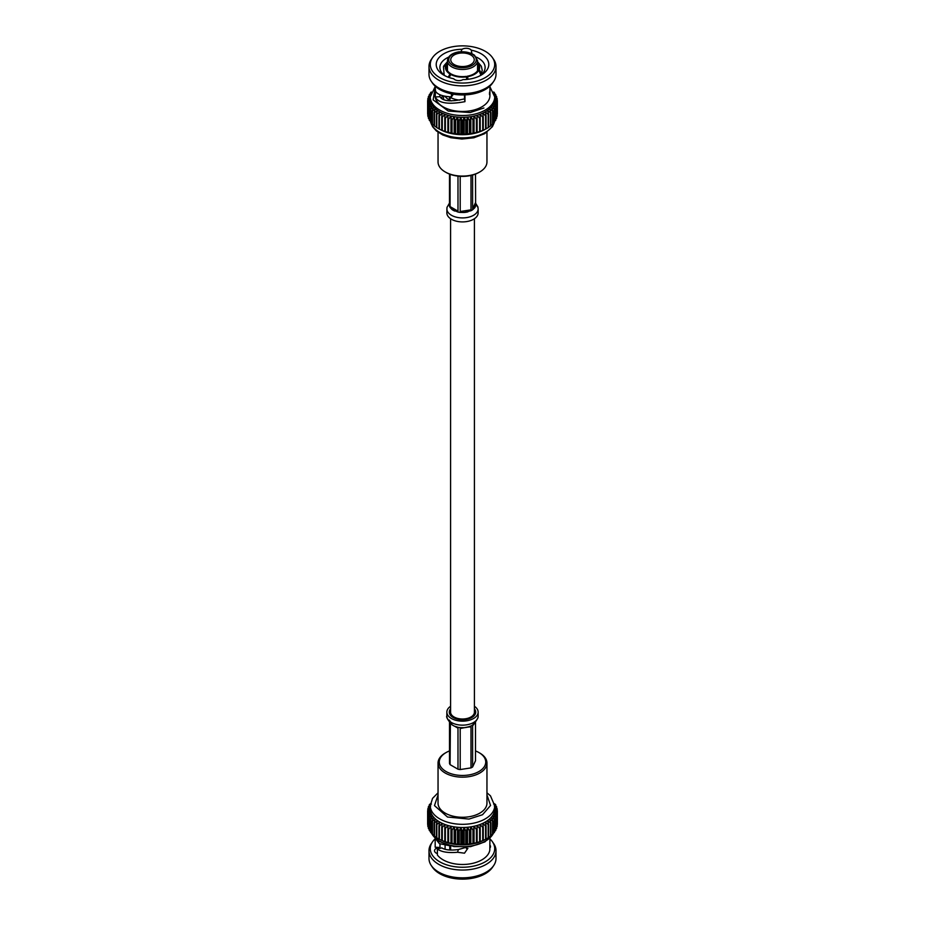 <?xml version="1.0" encoding="UTF-8"?>
<svg xmlns="http://www.w3.org/2000/svg" width="925" height="925" viewBox="0 0 925 925"><rect width="100%" height="100%" fill="white"/><g stroke="black" fill="none" stroke-linecap="round" stroke-linejoin="round"><path stroke-width="1.39" d="M450.579 218.728L450.579 712.123A11.921 6.88 0 0 0 454.071 716.991A11.921 6.88 0 0 0 467.067 718.482A11.921 6.88 0 0 0 474.421 712.123L474.421 218.728M450.602 74.74L450.602 73.63A16.234 9.366 0 0 1 446.266 67.259A16.234 9.366 0 0 1 446.671 65.178L445.804 65.051A17.124 9.886 0 0 0 449.966 74L450.602 73.63M446.671 69.34L446.671 65.178M446.995 70.023L446.995 64.496L446.127 64.368A17.124 9.886 0 0 1 447.457 62.542M447.457 63.744A16.234 9.366 0 0 0 446.995 64.496M466.339 76.902A17.124 9.886 0 0 1 450.833 74.497L451.469 74.127A16.234 9.366 0 0 0 466.108 76.393L466.871 79.423M467.287 79.377L467.287 76.22A16.234 9.366 0 0 0 478.005 70.023L478.873 70.161L480.861 75.075M478.873 70.161A17.124 9.886 0 0 1 467.518 76.717L467.287 76.22M444.139 75.075L443.48 66.681L445.804 65.051M449.966 74L448.22 77.191M447.457 61.674L443.896 65.791L446.127 64.368M450.833 74.497L449.122 77.515M467.518 76.717L468.062 79.284M477.543 61.674L481.324 66.23L482.214 70.196L481.52 73.746L479.196 69.479A17.124 9.886 0 0 0 477.543 62.542M449.33 96.79A17.413 10.059 0 0 0 449.758 97.067L448.671 100.767M450.625 96.848L450.625 97.564A17.413 10.059 0 0 0 459.713 100.131M444.937 96.235A18.962 10.95 0 0 0 448.671 99.599M450.625 97.564L449.527 100.108A18.962 10.95 0 0 0 451.238 100.929M443.538 95.934L443.538 98.258A18.962 10.95 0 0 0 443.699 99.669M449.527 100.108L449.527 100.848M478.329 70.08L478.329 69.34A16.234 9.366 0 0 0 478.734 67.259A16.234 9.366 0 0 0 477.543 63.744M479.196 69.479L478.329 69.34M471.842 53.28L471.288 50.158A26.282 15.17 180 0 1 481.081 75.191A26.282 15.17 180 0 1 462.905 79.631A5.677 3.284 180 0 1 453.712 78.764A26.282 15.17 180 0 1 443.919 75.191A26.282 15.17 180 0 1 438.138 58.761A26.282 15.17 180 0 1 462.095 49.279L460.951 51.627M445.307 75.931A22.616 13.054 180 0 1 439.884 67.456A22.616 13.054 180 0 1 448.671 57.119M453.389 94.188L451.458 96.859L451.458 93.818M435.074 86.094L435.525 91.17C437.502 94.593 442.821 96.489 451.458 96.859M464.512 94.917L464.512 98.882C450.857 102.004 442.682 101.276 439.999 96.697L439.884 95.599M439.999 96.697L435.212 96.986L435.467 90.87M464.512 98.882L464.951 101.657C448.371 104.768 438.462 103.207 435.212 96.986M464.951 94.893L464.951 101.657M476.329 57.119A22.616 13.054 180 0 1 485.116 67.456A22.616 13.054 180 0 1 479.693 75.931M462.095 49.279A5.677 3.284 180 0 1 471.288 50.158M489.394 93.818L489.926 95.599L489.926 86.094M489.51 92.188L489.788 93.795M439.722 51.303A32.213 18.592 180 0 1 492.458 57.639A32.213 18.592 180 0 1 462.5 83.053A32.213 18.592 180 0 1 432.542 57.639A32.213 18.592 180 0 1 439.722 51.303M431.328 81.4L432.542 83.181A32.213 18.592 0 0 0 485.278 89.505A32.213 18.592 0 0 0 492.458 83.181L493.672 81.4A33.508 19.344 180 0 1 486.192 87.979A33.508 19.344 180 0 1 431.328 81.4A33.508 19.344 180 0 1 428.992 74.301L428.992 66.508A33.508 19.344 0 0 0 449.677 84.383A33.508 19.344 0 0 0 486.192 80.186A33.508 19.344 0 0 0 496.008 66.508A33.508 19.344 0 0 0 493.672 59.408L492.458 57.639M435.074 95.61A27.426 15.841 0 0 0 435.074 95.633A27.426 15.841 0 0 0 452.001 110.26A27.426 15.841 0 0 0 481.902 106.826A27.426 15.841 0 0 0 489.926 95.633A27.426 15.841 0 0 0 489.926 95.61M432.542 57.639L431.328 59.408A33.508 19.344 0 0 0 428.992 66.508M496.008 66.508L496.008 74.301A33.508 19.344 180 0 1 493.672 81.4M430.287 96.917L430.287 98.709A32.213 18.592 0 0 0 430.333 99.68A32.213 18.592 0 0 0 430.692 101.623A32.213 18.592 0 0 0 431.385 103.519A32.213 18.592 0 0 0 432.426 105.369A32.213 18.592 0 0 0 433.802 107.15A32.213 18.592 0 0 0 435.49 108.838A32.213 18.592 0 0 0 437.467 110.41A32.213 18.592 0 0 0 439.722 111.856A32.213 18.592 0 0 0 442.231 113.162A32.213 18.592 0 0 0 444.96 114.307A32.213 18.592 0 0 0 447.873 115.278A32.213 18.592 0 0 0 450.961 116.076A32.213 18.592 0 0 0 454.163 116.677A32.213 18.592 0 0 0 457.459 117.082A32.213 18.592 0 0 0 460.812 117.278A32.213 18.592 0 0 0 464.188 117.278A32.213 18.592 0 0 0 467.541 117.082A32.213 18.592 0 0 0 470.837 116.677A32.213 18.592 0 0 0 474.039 116.076A32.213 18.592 0 0 0 477.127 115.278A32.213 18.592 0 0 0 480.04 114.307A32.213 18.592 0 0 0 482.769 113.162A32.213 18.592 0 0 0 485.278 111.856A32.213 18.592 0 0 0 487.533 110.41A32.213 18.592 0 0 0 489.51 108.838A32.213 18.592 0 0 0 491.198 107.15A32.213 18.592 0 0 0 492.574 105.369A32.213 18.592 0 0 0 493.615 103.519A32.213 18.592 0 0 0 494.308 101.623A32.213 18.592 0 0 0 494.667 99.68A32.213 18.592 0 0 0 494.713 98.709L494.713 96.917A32.213 18.592 180 0 1 485.278 110.063A32.213 18.592 180 0 1 450.174 114.099A32.213 18.592 180 0 1 430.287 96.917L435.074 86.811M427.651 113.868A34.849 20.119 0 0 0 427.651 114.052L427.651 100.756A34.849 20.119 180 0 0 427.651 100.941L430.333 99.68L427.812 102.687A34.849 20.119 180 0 0 427.87 103.045L430.692 101.623L428.344 104.768A34.849 20.119 180 0 0 428.472 105.126L431.385 103.519L429.258 106.803A34.849 20.119 180 0 0 429.454 107.15L432.426 105.369L430.53 108.78A34.849 20.119 180 0 0 430.796 109.115L433.802 107.15L432.16 110.665A34.849 20.119 180 0 0 432.472 110.977L435.49 108.838L434.114 112.434A34.849 20.119 180 0 0 434.496 112.734L437.467 110.41L436.392 114.087A34.849 20.119 180 0 0 436.808 114.365L439.722 111.856L438.947 115.59A34.849 20.119 180 0 0 439.421 115.833L442.231 113.162L441.757 116.932A34.849 20.119 180 0 0 442.277 117.151L444.96 114.307L444.798 118.099A34.849 20.119 180 0 0 445.353 118.273L447.873 115.278L448.035 119.071A34.849 20.119 180 0 0 448.613 119.221L450.961 116.076L451.423 119.845A34.849 20.119 180 0 0 452.036 119.949L454.163 116.677L454.938 120.4A34.849 20.119 180 0 0 455.562 120.481L457.459 117.082L458.546 120.747A34.849 20.119 180 0 0 459.17 120.793L460.812 117.278L462.188 120.886A34.849 20.119 180 0 0 462.812 120.886L464.188 117.278L465.83 120.793A34.849 20.119 180 0 0 466.454 120.747L467.541 117.082L469.438 120.481A34.849 20.119 180 0 0 470.062 120.4L470.837 116.677L472.964 119.949A34.849 20.119 180 0 0 473.577 119.845L474.039 116.076L476.387 119.221A34.849 20.119 180 0 0 476.965 119.071L477.127 115.278L479.647 118.273A34.849 20.119 180 0 0 480.202 118.099L480.04 114.307L482.723 117.151A34.849 20.119 180 0 0 483.243 116.932L482.769 113.162L485.579 115.833A34.849 20.119 180 0 0 486.053 115.59L485.278 111.856L488.192 114.365A34.849 20.119 180 0 0 488.608 114.087L487.533 110.41L490.504 112.734A34.849 20.119 180 0 0 490.886 112.434L489.51 108.838L492.528 110.977A34.849 20.119 180 0 0 492.84 110.665L491.198 107.15L494.204 109.115A34.849 20.119 180 0 0 494.47 108.78L492.574 105.369L495.546 107.15A34.849 20.119 180 0 0 495.742 106.803L493.615 103.519L496.528 105.126A34.849 20.119 180 0 0 496.656 104.768L494.308 101.623L497.13 103.045A34.849 20.119 180 0 0 497.188 102.687L494.667 99.68L497.349 100.941A34.849 20.119 180 0 0 497.349 100.756A34.849 20.119 180 0 0 497.349 100.582L494.667 97.738L497.188 98.836A34.849 20.119 180 0 0 497.13 98.478L494.308 95.795L496.656 96.755A34.849 20.119 180 0 0 496.528 96.397L493.615 93.899L495.742 94.72A34.849 20.119 180 0 0 495.546 94.373L494.123 93.252M427.651 100.756A34.849 20.119 180 0 1 427.651 100.582L430.333 97.738L427.812 98.836A34.849 20.119 180 0 1 427.87 98.478L430.692 95.795L428.344 96.755A34.849 20.119 180 0 1 428.472 96.397L431.385 93.899L429.258 94.72A34.849 20.119 180 0 1 429.454 94.373L430.877 93.252M431.142 92.512L430.53 92.743A34.849 20.119 180 0 1 430.796 92.407L431.351 92.014M493.649 92.014L494.204 92.407A34.849 20.119 180 0 1 494.47 92.743L493.858 92.512M486.053 115.59L486.053 128.887A34.849 20.119 0 0 1 485.787 129.026A34.849 20.119 0 0 1 485.579 129.13L482.769 130.552A32.213 18.592 180 0 1 480.04 131.697A32.213 18.592 180 0 1 477.127 132.668A32.213 18.592 180 0 1 474.039 133.466A32.213 18.592 180 0 1 470.837 134.067A32.213 18.592 180 0 1 467.541 134.472A32.213 18.592 180 0 1 464.188 134.668A32.213 18.592 180 0 1 460.812 134.668A32.213 18.592 180 0 1 457.459 134.472A32.213 18.592 180 0 1 454.163 134.067A32.213 18.592 180 0 1 450.961 133.466A32.213 18.592 180 0 1 447.873 132.668A32.213 18.592 180 0 1 444.96 131.697A32.213 18.592 180 0 1 442.231 130.552A32.213 18.592 180 0 1 440.971 129.939L439.213 129.026A34.849 20.119 0 0 0 439.421 129.13L441.757 130.217A34.849 20.119 0 0 0 442.277 130.437L444.798 131.385A34.849 20.119 0 0 0 445.353 131.57L448.035 132.356A34.849 20.119 0 0 0 448.613 132.506L451.423 133.131A34.849 20.119 0 0 0 452.036 133.246L454.938 133.697A34.849 20.119 0 0 0 455.562 133.767L458.546 134.044A34.849 20.119 0 0 0 459.17 134.079L462.188 134.171A34.849 20.119 0 0 0 462.812 134.171L465.83 134.079A34.849 20.119 0 0 0 466.454 134.044L469.438 133.767A34.849 20.119 0 0 0 470.062 133.697L472.964 133.246A34.849 20.119 0 0 0 473.577 133.131L476.387 132.506A34.849 20.119 0 0 0 476.965 132.356L479.647 131.57A34.849 20.119 0 0 0 480.202 131.385L482.723 130.437A34.849 20.119 0 0 0 483.243 130.217L482.769 130.552A32.213 18.592 180 0 0 484.029 129.939L485.787 129.026M485.579 115.833L485.579 129.13M485.278 129.257L488.192 127.65L488.192 114.365M488.192 127.65A34.849 20.119 0 0 0 488.608 127.384L488.608 114.087M483.243 116.932L483.243 130.217M482.723 117.151L482.723 130.437M488.608 127.164L490.504 126.031L490.504 112.734M490.504 126.031A34.849 20.119 0 0 0 490.886 125.731L490.886 112.434M480.202 118.099L480.202 131.385M479.647 118.273L479.647 131.57M490.886 125.349L492.528 124.274L492.528 110.977M477.127 115.278L477.127 132.668M492.528 124.274A34.849 20.119 0 0 0 492.84 123.95L492.84 110.665M476.965 119.071L476.965 132.356M476.387 119.221L476.387 132.506M492.84 123.383L494.204 122.401L494.204 109.115M474.039 116.076L474.039 133.466M494.204 122.401A34.849 20.119 0 0 0 494.47 122.065L494.47 108.78M473.577 119.845L473.577 133.131M472.964 119.949L472.964 133.246M494.47 121.291L495.546 120.447L495.546 107.15M470.837 116.677L470.837 134.067M495.546 120.447A34.849 20.119 0 0 0 495.742 120.1L495.742 106.803M470.062 120.4L470.062 133.697M469.438 120.481L469.438 133.767M495.742 119.094L496.528 118.412L496.528 105.126M467.541 117.082L467.541 134.472M496.528 118.412A34.849 20.119 0 0 0 496.656 118.053L496.656 104.768M466.454 120.747L466.454 134.044M465.83 120.793L465.83 134.079M496.656 116.793L497.13 103.045M464.188 117.278L464.188 134.668M497.13 116.342A34.849 20.119 0 0 0 497.188 115.972L497.188 102.687M462.812 120.886L462.812 134.171M462.188 120.886L462.188 134.171M497.188 114.399L497.349 100.941M460.812 117.278L460.812 134.668M459.17 120.793L459.17 134.079M458.546 120.747L458.546 134.044M497.188 100.409L497.188 98.836M457.459 117.082L457.459 134.472M455.562 120.481L455.562 133.767M454.938 120.4L454.938 133.697M496.656 98.027L496.656 96.755M454.163 116.677L454.163 134.067M452.036 119.949L452.036 133.246M451.423 119.845L451.423 133.131M495.742 95.726L495.742 94.72M450.961 116.076L450.961 133.466M448.613 119.221L448.613 132.506M448.035 119.071L448.035 132.356M494.47 93.517L494.47 92.743M447.873 115.278L447.873 132.668M445.353 118.273L445.353 131.57M444.798 118.099L444.798 131.385M442.277 117.151L442.277 130.437M441.757 116.932L441.757 130.217M439.421 115.833L439.421 129.13M438.947 115.59L438.947 128.887A34.849 20.119 0 0 0 439.213 129.026M436.808 114.365L436.808 127.65L439.722 129.257M436.392 114.087L436.392 127.384A34.849 20.119 0 0 0 436.808 127.65M434.496 112.734L434.496 126.031L436.392 127.164M434.114 112.434L434.114 125.731A34.849 20.119 0 0 0 434.496 126.031M432.472 110.977L432.472 124.274L434.114 125.349M432.16 110.665L432.16 123.95A34.849 20.119 0 0 0 432.472 124.274M430.796 109.115L430.796 122.401L432.16 123.383M430.53 108.78L430.53 122.065A34.849 20.119 0 0 0 430.796 122.401M429.454 107.15L429.454 120.447L430.53 121.291M429.258 106.803L429.258 120.1A34.849 20.119 0 0 0 429.454 120.447M428.472 105.126L428.472 118.412L429.258 119.094M428.344 104.768L428.344 118.053A34.849 20.119 0 0 0 428.472 118.412M427.87 103.045L428.344 116.793M427.812 102.687L427.812 115.972A34.849 20.119 0 0 0 427.87 116.342M427.651 100.941L427.812 114.399M427.812 98.836L427.812 100.409M428.344 96.755L428.344 98.027M429.258 94.72L429.258 95.726M430.53 92.743L430.53 93.517M470.802 64.553A11.748 6.776 0 0 0 474.248 59.767A11.748 6.776 0 0 0 462.5 52.979A11.748 6.776 0 0 0 450.752 59.767A11.748 6.776 0 0 0 458.002 66.033A11.748 6.776 0 0 0 470.802 64.553M473.137 66.924A15.043 8.683 0 0 0 477.543 60.773A15.043 8.683 0 0 0 477.543 60.611L474.49 55.176L470.941 53.13L459.251 51.788C452.001 53.026 448.07 55.962 447.457 60.611A15.043 8.683 0 0 0 447.457 60.773A15.043 8.683 0 0 0 456.742 68.797A15.043 8.683 0 0 0 473.137 66.924M442.381 95.622A20.628 11.909 0 0 0 441.873 98.258A20.628 11.909 0 0 0 441.896 98.79M450.602 97.622L450.602 96.848M438.045 132.217L438.045 161.956A24.455 14.118 0 0 0 445.203 171.946A24.455 14.118 0 0 0 479.797 171.946L479.797 171.946A24.455 14.118 0 0 0 486.955 161.956L486.955 132.217M478.93 172.443L479.797 171.946L478.93 172.443A23.229 13.412 180 0 1 446.07 172.443L445.203 171.946M475.508 174.073L475.623 205.755L474.618 207.928L472.617 208.9L472.617 175.033M475.704 204.807L475.623 205.755A13.204 7.62 0 0 1 474.618 207.928L472.617 209.79A13.204 7.62 0 0 1 470.998 210.727L463.992 212.472L460.199 211.501L460.199 176.305M470.998 175.438L470.998 209.836L467.761 211.883A13.204 7.62 0 0 1 463.992 212.472L460.199 212.403A13.204 7.62 0 0 1 457.991 212.056L451.897 209.432L450.082 206.599L450.082 174.293M457.991 176.108L457.991 211.154L454.614 211.004A13.204 7.62 0 0 1 451.897 209.432L450.082 207.489A13.204 7.62 0 0 1 449.492 206.217L449.492 203.766M449.492 174.073L449.469 205.535M449.492 205.315L449.377 204.02L449.492 205.315M475.508 203.558L477.959 207.477M449.492 206.217L449.377 204.02A13.204 7.62 0 0 1 449.492 203.558M446.856 208.888A15.644 9.03 180 0 0 462.5 217.918A15.644 9.03 180 0 0 478.144 208.888L478.144 212.877A15.644 9.03 180 0 1 462.5 221.907A15.644 9.03 180 0 1 446.856 212.877L446.983 207.385L449.492 203.084M450.602 846.005L450.602 850.063M466.408 847.127L466.408 848.445M450.625 850.063L450.625 846.005M449.758 850.017L449.758 845.97M437.386 853.613A5.677 3.284 180 0 1 434.507 850.757A5.677 3.284 180 0 1 439.976 847.485L435.178 847.231L435.178 839.438M439.976 848.352L439.976 843.912M466.986 847.08L458.407 849.532C450.706 850.572 445.168 850.017 441.803 847.89L437.386 849.011L437.386 855.024A27.426 15.841 0 0 0 466.94 864.274A27.426 15.841 0 0 0 489.822 850.063L489.926 838.189M458.407 849.532L457.54 852.272C448.197 853.104 441.479 852.018 437.386 849.011M467.9 848.248L464.5 853.185L457.54 852.272M435.074 838.189L439.398 843.635L451.007 846.017M489.822 844.976A5.677 3.284 180 0 1 490.493 846.537A5.677 3.284 180 0 1 489.822 848.086M431.328 865.592L432.542 867.361A32.213 18.592 0 0 0 485.278 873.697A32.213 18.592 0 0 0 492.458 867.361L493.672 865.592A33.508 19.344 180 0 1 486.192 872.171A33.508 19.344 180 0 1 431.328 865.592A33.508 19.344 180 0 1 428.992 858.493L428.992 850.699A33.508 19.344 0 0 0 462.5 870.043A33.508 19.344 0 0 0 496.008 850.699A33.508 19.344 0 0 0 493.672 843.6L492.458 841.819A32.213 18.592 180 0 1 462.5 867.245A32.213 18.592 180 0 1 432.542 841.819A32.213 18.592 180 0 1 435.085 838.882M489.926 838.894A32.213 18.592 180 0 1 492.458 841.819M496.008 850.699L496.008 858.493A33.508 19.344 180 0 1 493.672 865.592M432.542 841.819L431.328 843.6A33.508 19.344 0 0 0 428.992 850.699M485.787 839.206L484.029 840.12A32.213 18.592 180 0 1 482.769 840.744A32.213 18.592 180 0 1 480.04 841.889A32.213 18.592 180 0 1 477.127 842.86A32.213 18.592 180 0 1 474.039 843.646A32.213 18.592 180 0 1 470.837 844.247A32.213 18.592 180 0 1 467.541 844.652A32.213 18.592 180 0 1 464.188 844.86A32.213 18.592 180 0 1 460.812 844.86A32.213 18.592 180 0 1 457.459 844.652A32.213 18.592 180 0 1 454.163 844.247A32.213 18.592 180 0 1 450.961 843.646A32.213 18.592 180 0 1 447.873 842.86A32.213 18.592 180 0 1 444.96 841.889A32.213 18.592 180 0 1 442.231 840.744A32.213 18.592 180 0 1 440.971 840.12L439.213 839.206A34.849 20.119 0 0 0 439.421 839.31L441.757 840.409A34.849 20.119 0 0 0 442.277 840.628L444.798 841.577A34.849 20.119 0 0 0 445.353 841.762L448.035 842.548A34.849 20.119 0 0 0 448.613 842.698L451.423 843.322A34.849 20.119 0 0 0 452.036 843.427L454.938 843.878A34.849 20.119 0 0 0 455.562 843.958L458.546 844.236A34.849 20.119 0 0 0 459.17 844.271L462.188 844.363A34.849 20.119 0 0 0 462.812 844.363L465.83 844.271A34.849 20.119 0 0 0 466.454 844.236L469.438 843.958A34.849 20.119 0 0 0 470.062 843.878L472.964 843.427A34.849 20.119 0 0 0 473.577 843.322L476.387 842.698A34.849 20.119 0 0 0 476.965 842.548L479.647 841.762A34.849 20.119 0 0 0 480.202 841.577L482.723 840.628A34.849 20.119 0 0 0 483.243 840.409L485.579 839.31A34.849 20.119 0 0 0 485.787 839.206A34.849 20.119 0 0 0 486.053 839.067L486.053 825.782A34.849 20.119 180 0 1 485.579 826.025L482.769 823.354A32.213 18.592 0 0 0 485.278 822.048L488.192 824.545L488.192 837.842A34.849 20.119 0 0 0 488.608 837.564L488.608 824.279A34.849 20.119 180 0 1 488.192 824.545M427.87 826.522L427.87 813.237A34.849 20.119 180 0 1 427.812 812.867L427.812 826.164A34.849 20.119 0 0 0 427.87 826.522L428.344 826.973M428.472 828.603L428.472 815.307A34.849 20.119 180 0 1 428.344 814.948L428.344 828.245A34.849 20.119 0 0 0 428.472 828.603L429.258 829.274M429.454 830.627L429.454 817.342A34.849 20.119 180 0 1 429.258 816.995L429.258 830.28A34.849 20.119 0 0 0 429.454 830.627L430.53 831.482M430.796 832.593L430.796 819.296A34.849 20.119 180 0 1 430.53 818.96L430.53 832.257A34.849 20.119 0 0 0 430.796 832.593L432.16 833.575M432.472 834.454L432.472 821.169A34.849 20.119 180 0 1 432.16 820.845L432.16 834.142A34.849 20.119 0 0 0 432.472 834.454L434.114 835.529M434.496 836.212L434.496 822.926A34.849 20.119 180 0 1 434.114 822.626L434.114 835.923A34.849 20.119 0 0 0 434.496 836.212L436.392 837.356M436.808 837.842L436.808 824.545A34.849 20.119 180 0 1 436.392 824.279L436.392 837.564A34.849 20.119 0 0 0 436.808 837.842L439.722 839.438M439.421 839.31L439.421 826.025A34.849 20.119 180 0 1 438.947 825.782L438.947 839.067A34.849 20.119 0 0 0 439.213 839.206M488.608 837.356L490.504 836.212A34.849 20.119 0 0 0 490.886 835.923L490.886 822.626A34.849 20.119 180 0 1 490.504 822.926L490.504 836.212M490.886 835.529L492.528 834.454A34.849 20.119 0 0 0 492.84 834.142L492.84 820.845A34.849 20.119 180 0 1 492.528 821.169L492.528 834.454M492.84 833.575L494.204 832.593A34.849 20.119 0 0 0 494.47 832.257L494.47 818.96A34.849 20.119 180 0 1 494.204 819.296L494.204 832.593M494.47 831.482L495.546 830.627A34.849 20.119 0 0 0 495.742 830.28L495.742 816.995A34.849 20.119 180 0 1 495.546 817.342L495.546 830.627M495.742 829.274L496.528 828.603A34.849 20.119 0 0 0 496.656 828.245L496.656 814.948A34.849 20.119 180 0 1 496.528 815.307L496.528 828.603M496.656 826.973L497.13 826.522A34.849 20.119 0 0 0 497.188 826.164L497.188 812.867A34.849 20.119 180 0 1 497.13 813.237L497.13 826.522M485.278 839.438L488.192 837.842M429.258 805.906L429.258 804.9A34.849 20.119 180 0 1 429.454 804.553L430.437 803.779M429.258 804.9L431.385 804.079M428.344 808.207L428.344 806.947A34.849 20.119 180 0 1 428.472 806.588L430.31 805.004M428.344 806.947L430.692 805.987L427.87 808.658A34.849 20.119 180 0 0 427.812 809.028L430.333 807.93L427.651 810.763A34.849 20.119 180 0 0 427.651 810.947L427.651 824.244M427.812 810.601L427.812 809.028M427.651 824.418L427.651 811.132A34.849 20.119 180 0 1 427.651 810.947M427.651 811.132L430.333 809.872A32.213 18.592 0 0 0 430.692 811.803A32.213 18.592 0 0 0 431.385 813.711A32.213 18.592 0 0 0 432.426 815.561A32.213 18.592 0 0 0 433.802 817.342A32.213 18.592 0 0 0 435.49 819.03A32.213 18.592 0 0 0 437.467 820.602A32.213 18.592 0 0 0 439.722 822.048A32.213 18.592 0 0 0 442.231 823.354A32.213 18.592 0 0 0 444.96 824.499A32.213 18.592 0 0 0 447.873 825.47A32.213 18.592 0 0 0 450.961 826.256A32.213 18.592 0 0 0 454.163 826.857A32.213 18.592 0 0 0 457.459 827.262A32.213 18.592 0 0 0 460.812 827.47A32.213 18.592 0 0 0 464.188 827.47A32.213 18.592 0 0 0 467.541 827.262A32.213 18.592 0 0 0 470.837 826.857A32.213 18.592 0 0 0 474.039 826.256A32.213 18.592 0 0 0 477.127 825.47A32.213 18.592 0 0 0 480.04 824.499A32.213 18.592 0 0 0 482.769 823.354L483.243 827.123A34.849 20.119 180 0 1 482.723 827.332L480.04 824.499L480.202 828.28A34.849 20.119 180 0 1 479.647 828.465L477.127 825.47L476.965 829.251A34.849 20.119 180 0 1 476.387 829.401L474.039 826.256L473.577 830.026A34.849 20.119 180 0 1 472.964 830.141L470.837 826.857L470.062 830.592A34.849 20.119 180 0 1 469.438 830.673L467.541 827.262L466.454 830.939A34.849 20.119 180 0 1 465.83 830.974L464.188 827.47L462.812 831.066A34.849 20.119 180 0 1 462.188 831.066L460.812 827.47L459.17 830.974A34.849 20.119 180 0 1 458.546 830.939L457.459 827.262L455.562 830.673A34.849 20.119 180 0 1 454.938 830.592L454.163 826.857L452.036 830.141A34.849 20.119 180 0 1 451.423 830.026L450.961 826.256L448.613 829.401A34.849 20.119 180 0 1 448.035 829.251L447.873 825.47L445.353 828.465A34.849 20.119 180 0 1 444.798 828.28L444.96 824.499L442.277 827.332A34.849 20.119 180 0 1 441.757 827.123L442.231 823.354L439.421 826.025M486.955 792.783L490.47 795.835L494.713 805.721A32.213 18.592 180 0 1 485.278 818.868A32.213 18.592 180 0 1 450.174 822.903A32.213 18.592 180 0 1 430.287 805.721L430.287 808.901A32.213 18.592 0 0 0 430.333 809.872L427.812 812.867M427.87 813.237L430.692 811.803L428.344 814.948M428.472 815.307L431.385 813.711L429.258 816.995M429.454 817.342L432.426 815.561L430.53 818.96M430.796 819.296L433.802 817.342L432.16 820.845M432.472 821.169L435.49 819.03L434.114 822.626M434.496 822.926L437.467 820.602L436.392 824.279M436.808 824.545L439.722 822.048L438.947 825.782M441.757 840.409L441.757 827.123M442.277 840.628L442.277 827.332M444.798 841.577L444.798 828.28M445.353 841.762L445.353 828.465M447.873 842.86L447.873 825.47M448.035 842.548L448.035 829.251M448.613 842.698L448.613 829.401M450.961 843.646L450.961 826.256M451.423 843.322L451.423 830.026M452.036 843.427L452.036 830.141M494.563 803.779L495.546 804.553A34.849 20.119 180 0 1 495.742 804.9L495.742 805.906M454.163 844.247L454.163 826.857M493.615 804.079L495.742 804.9M454.938 843.878L454.938 830.592M455.562 843.958L455.562 830.673M494.69 805.004L496.528 806.588A34.849 20.119 180 0 1 496.656 806.947L496.656 808.207M457.459 844.652L457.459 827.262M490.504 822.926L487.533 820.602A32.213 18.592 0 0 0 489.51 819.03A32.213 18.592 0 0 0 491.198 817.342A32.213 18.592 0 0 0 492.574 815.561A32.213 18.592 0 0 0 493.615 813.711A32.213 18.592 0 0 0 494.308 811.803A32.213 18.592 0 0 0 494.667 809.872L497.349 811.132A34.849 20.119 180 0 0 497.349 810.947A34.849 20.119 180 0 0 497.349 810.763L494.667 807.93L497.188 809.028A34.849 20.119 180 0 0 497.13 808.658L494.308 805.987L496.656 806.947M458.546 844.236L458.546 830.939M459.17 844.271L459.17 830.974M460.812 844.86L460.812 827.47M497.188 809.028L497.188 810.601M462.188 844.363L462.188 831.066M462.812 844.363L462.812 831.066M464.188 844.86L464.188 827.47M497.349 811.132L497.349 824.418M497.188 812.867L494.667 809.872A32.213 18.592 0 0 0 494.713 808.901L494.713 805.721M465.83 844.271L465.83 830.974M466.454 844.236L466.454 830.939M467.541 844.652L467.541 827.262M496.656 814.948L494.308 811.803L497.13 813.237M469.438 843.958L469.438 830.673M470.062 843.878L470.062 830.592M470.837 844.247L470.837 826.857M495.742 816.995L493.615 813.711L496.528 815.307M472.964 843.427L472.964 830.141M473.577 843.322L473.577 830.026M474.039 843.646L474.039 826.256M494.47 818.96L492.574 815.561L495.546 817.342M476.387 842.698L476.387 829.401M476.965 842.548L476.965 829.251M477.127 842.86L477.127 825.47M492.84 820.845L491.198 817.342L494.204 819.296M479.647 841.762L479.647 828.465M480.202 841.577L480.202 828.28M490.886 822.626L489.51 819.03L492.528 821.169M482.723 840.628L482.723 827.332M483.243 840.409L483.243 827.123M485.579 839.31L485.579 826.025M486.053 825.782L485.278 822.048A32.213 18.592 180 0 0 487.533 820.602L488.608 824.279M438.045 794.899L434.484 805.606L447.503 817.029L468.987 819.076L482.538 814.717L490.551 805.467L486.955 794.899M478.93 752.557L479.797 753.054A24.455 14.118 180 0 1 486.955 763.044L486.955 803.154A24.455 14.118 180 0 1 479.797 813.144A24.455 14.118 180 0 1 453.146 816.197A24.455 14.118 180 0 1 438.045 803.154L438.045 763.044A24.455 14.118 180 0 1 445.203 753.054L446.07 752.557A23.229 13.412 0 0 0 446.07 771.531A23.229 13.412 0 0 0 478.93 771.531A23.229 13.412 0 0 0 478.93 752.557A23.229 13.412 0 0 0 475.508 750.927M486.955 763.044A24.455 14.118 180 0 1 479.797 773.034A24.455 14.118 180 0 1 453.146 776.087A24.455 14.118 180 0 1 438.045 763.044M449.492 750.927A23.229 13.412 0 0 0 446.07 752.557L445.203 753.054M449.492 722.332L449.492 763.368A13.204 7.62 180 0 0 450.082 764.651L450.394 723.419M450.082 723.616L451.909 724.657L450.082 723.616M475.508 721.928L475.508 760.72L472.617 766.952L472.617 725.917L474.618 723.142L472.617 725.015A13.204 7.62 180 0 1 470.987 725.952L467.749 727.108L470.998 726.842L470.998 767.889L460.199 769.554L460.199 728.518L464.003 727.686L460.199 727.617A13.204 7.62 180 0 1 457.991 727.281L454.626 726.229L457.991 728.172L457.991 769.207L450.082 764.651M457.228 727.362L454.614 726.229A13.204 7.62 180 0 1 451.909 724.657L450.082 722.714A13.204 7.62 180 0 1 449.804 722.205M460.199 769.554A13.204 7.62 180 0 1 457.991 769.207M469.981 726.553L460.199 728.518M472.617 766.952A13.204 7.62 180 0 1 470.998 767.889M467.749 727.108A13.204 7.62 180 0 1 464.003 727.686M475.196 722.205A13.204 7.62 180 0 1 474.618 723.142M450.579 706.272A15.644 9.03 0 0 0 446.856 712.123A15.644 9.03 0 0 0 456.511 720.471A15.644 9.03 0 0 0 473.565 718.505A15.644 9.03 0 0 0 478.144 712.123A15.644 9.03 0 0 0 474.421 706.272M450.579 708.851A13.204 7.62 0 0 0 449.296 712.123A13.204 7.62 0 0 0 457.447 719.164A13.204 7.62 0 0 0 471.831 717.511A13.204 7.62 0 0 0 475.704 712.123A13.204 7.62 0 0 0 474.421 708.851M464.882 719.615L464.882 718.864M465.691 718.76L465.691 719.523M455.192 717.557L455.192 718.471M454.603 718.228L454.603 717.28M483.902 107.994L470.201 112.538L448.243 111.046L433.131 99.865L435.108 88.187M430.726 122.32A32.213 18.592 0 0 0 452.649 136.981A32.213 18.592 0 0 0 485.278 132.425A32.213 18.592 0 0 0 494.274 122.32M472.236 65.386A13.771 7.955 0 0 0 466.061 52.078A13.771 7.955 0 0 0 449.192 61.825A13.771 7.955 0 0 0 472.236 65.386M475.647 203.986A15.644 9.03 180 0 1 477.381 206.09M472.617 208.9L475.508 202.667M450.082 206.599L457.991 211.154M460.199 211.501L470.998 209.836M431.478 833.078A32.213 18.592 0 0 0 485.278 841.23A32.213 18.592 0 0 0 493.522 833.078M446.856 712.123L446.856 716.112A15.644 9.03 0 0 0 446.856 716.135A15.644 9.03 0 0 0 456.534 724.472A15.644 9.03 0 0 0 473.565 722.506A15.644 9.03 0 0 0 478.144 716.112A15.644 9.03 0 0 0 478.144 716.089L477.994 717.707C475.808 721.778 474.213 723.766 473.195 723.697L475.438 721.188M450.625 712.77L449.758 714.112M475.242 714.112L474.363 712.782M469.912 717.511L470.825 718.043M454.048 717.973L454.418 717.187M489.926 86.811L494.713 96.917M497.349 114.052L497.349 100.756M430.634 122.204L432.634 126.76L436.334 130.888L442.786 134.969L450.833 137.721L461.899 139.039L473.877 137.79L484.665 133.686L492.424 126.667L494.366 122.204M477.543 70.774L477.543 60.773M447.457 70.774L447.457 60.773M478.144 208.888L477.901 206.911L475.542 203.107M475.577 204.171L475.704 204.899M444.647 849.138L445.087 848.549M445.087 845.427L445.087 849.266M431.351 832.986L439.676 841.657L454.002 846.595L470.547 846.664L484.966 841.866L493.649 832.986M497.349 810.947L497.349 824.244M430.287 805.721L432.53 798.402L438.045 792.783M446.856 716.135C445.492 716.678 450.579 724.171 451.816 723.708L449.296 720.078M478.144 712.123L478.144 716.112"/></g></svg>
